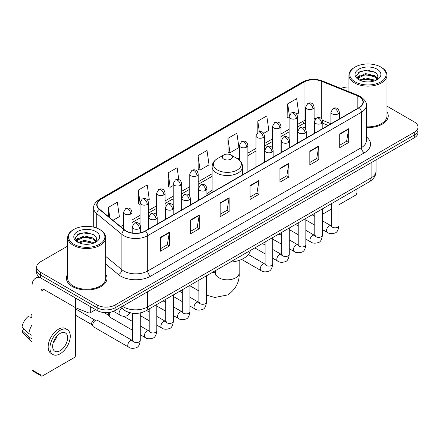 <?xml version="1.0" encoding="UTF-8"?>
<svg xmlns="http://www.w3.org/2000/svg" width="440" height="440" viewBox="0 0 440 440"><rect width="100%" height="100%" fill="white"/><g stroke="black" fill="none" stroke-linecap="round" stroke-linejoin="round"><path stroke-width="0.66" d="M212.119 190.339A22.401 12.936 0 0 0 206.905 194.524M328.026 125.477L322.812 123.371M129.382 312.548A12.683 7.321 180 0 1 124.262 310.151M67.694 246.098L40.387 261.861A12.683 7.321 0 0 0 36.674 267.041L36.674 272.564A12.683 7.321 0 0 0 40.387 277.739L97.174 310.525A12.683 7.321 0 0 0 115.104 310.525L414.288 137.792A12.683 7.321 0 0 0 418 132.616L418 129.855A12.683 7.321 0 0 1 414.288 135.031A12.683 7.321 0 0 0 418 129.855L418 127.094A12.683 7.321 0 0 0 414.288 121.919L386.98 106.156M36.674 267.041A12.683 7.321 0 0 0 40.387 272.217L97.174 305.002A12.683 7.321 0 0 0 115.104 305.002L115.104 307.764L414.288 135.031L115.104 307.764A12.683 7.321 0 0 1 97.174 307.764A12.683 7.321 0 0 0 115.104 307.764L115.104 310.525M40.387 272.217L40.387 274.978L97.174 307.764L40.387 274.978A12.683 7.321 0 0 1 36.674 269.803A12.683 7.321 0 0 0 40.387 274.978L40.387 277.739M67.694 274.18A20.29 11.715 0 0 0 66.424 278.256A20.29 11.715 0 0 0 72.364 286.539A20.29 11.715 0 0 0 94.479 289.08A20.29 11.715 0 0 0 107.003 278.256A20.29 11.715 0 0 0 105.732 274.18A20.29 11.715 0 0 1 107.003 278.256A20.29 11.715 0 0 1 94.479 289.08A20.29 11.715 0 0 1 72.364 286.539A20.29 11.715 0 0 1 66.424 278.256A20.29 11.715 0 0 1 67.694 274.18M358.991 96.553A13.525 7.81 180 0 1 362.956 102.075A13.525 7.81 180 0 1 358.991 107.597L145.294 230.973A13.525 7.81 180 0 1 124.647 229.933L99.539 209.226A13.525 7.81 180 0 1 97.092 204.749A13.525 7.81 180 0 1 101.052 199.227L304.002 82.055A13.525 7.81 180 0 1 321.327 81.18L357.187 95.678A13.525 7.81 180 0 1 358.991 96.553M359.233 96.415A13.866 8.003 0 0 0 357.379 95.519L321.519 81.021A13.866 8.003 0 0 0 303.765 81.917L100.815 199.089A13.866 8.003 0 0 0 99.264 209.341L124.372 230.043A13.866 8.003 0 0 0 145.53 231.11L359.233 107.734A13.866 8.003 0 0 0 359.233 96.415M160.386 237.413L160.386 251.218L169.351 246.037L169.351 232.232L160.386 237.413M160.386 248.765L167.294 244.778L169.318 232.694A3.383 1.953 -120 0 0 169.351 232.232M167.233 244.816L169.351 246.037M190.273 220.154L190.273 233.959L199.243 228.784L199.243 214.979L190.273 220.154M190.273 231.512L197.181 227.524L199.205 215.435A3.383 1.953 -120 0 0 199.243 214.979M197.12 227.557L199.243 228.784M220.165 202.901L220.165 216.706L229.13 211.53L229.13 197.725L220.165 202.901M220.165 214.253L227.068 210.265L229.091 198.181A3.383 1.953 -120 0 0 229.13 197.725M227.007 210.304L229.13 211.53M339.713 133.876L339.713 147.68L348.684 142.505L348.684 128.7L339.713 133.876M339.713 145.233L346.621 141.246L348.645 129.157A3.383 1.953 -120 0 0 348.684 128.7M346.561 141.279L348.684 142.505M309.826 151.135L309.826 164.94L318.791 159.759L318.791 145.954L309.826 151.135M309.826 162.487L316.734 158.499L318.758 146.416A3.383 1.953 -120 0 0 318.791 145.954M316.673 158.538L318.791 159.759M279.939 168.388L279.939 182.193L288.904 177.018L288.904 163.213L279.939 168.388M279.939 179.746L286.847 175.758L288.871 163.669A3.383 1.953 -120 0 0 288.904 163.213M286.786 175.791L288.904 177.018M250.052 185.642L250.052 199.447L259.017 194.271L259.017 180.466L250.052 185.642M250.052 196.999L256.954 193.012L258.978 180.928A3.383 1.953 -120 0 0 259.017 180.466M256.894 193.045L259.017 194.271M366.339 127.556A20.29 11.715 0 0 0 388.25 115.88A20.29 11.715 0 0 0 386.98 111.804A20.29 11.715 0 0 1 388.25 115.88A20.29 11.715 0 0 1 366.339 127.556M115.104 305.002L414.288 132.27A12.683 7.321 0 0 0 418 127.094M348.937 86.993A12.683 7.321 0 0 0 340.923 88.451M147.736 200.255L149.259 199.375L147.235 184.954L138.27 190.13L138.413 203.852M112.992 220.319L119.372 216.634L117.348 202.208L108.383 207.389L108.383 216.519M227.931 138.364L229.955 152.785L238.926 147.609L236.902 133.188L227.931 138.364L228.08 152.086M263.643 133.337L268.812 130.356L266.788 115.929L257.824 121.105L257.824 132.325M296.758 114.219L298.7 113.097L296.675 98.675L287.711 103.851L287.854 117.574M178.794 179.608L177.122 167.695L168.157 172.876L168.3 186.599M198.044 155.617L200.068 170.044L209.038 164.868L207.014 150.441L198.044 155.617L198.193 169.34M200.068 170.044L198.044 169.285M229.955 152.785L227.931 152.031M257.824 121.105L259.303 131.681M289.102 118.041L287.711 117.519M287.711 103.851L289.322 115.341M168.157 172.876L170.181 187.297L173.195 185.559M170.181 187.297L168.157 186.544M140.079 204.474L138.27 203.797M138.27 190.13L140.079 203.032M108.383 207.389L109.83 217.712M322.388 213.367A2.112 1.221 120 0 0 322.668 213.653A2.112 1.221 120 0 0 323.725 213.549L331.337 209.154M338.949 204.76L355.405 195.256A2.112 1.221 120 0 0 356.901 192.671L356.901 188.969M355.108 81.884A18.177 10.494 0 0 0 380.809 81.884A18.177 10.494 0 0 0 380.809 67.045L381.409 67.392A19.019 10.983 0 0 1 386.98 75.152A19.019 10.983 0 0 1 375.238 85.3A19.019 10.983 0 0 1 354.508 82.918A19.019 10.983 0 0 1 348.937 75.152A19.019 10.983 0 0 1 354.508 67.392L355.108 67.045A18.177 10.494 0 0 0 355.108 81.884M366.339 126.819A19.019 10.983 0 0 0 386.98 115.88L386.98 75.152M359.502 80.113L365.486 77.941L374.715 80.097L375.37 80.586M360.41 80.526L365.486 79.035L374.347 80.96M359.337 80.031L358.408 77.979L358.732 76.725L365.486 73.557L374.715 75.713L377.25 78.711M358.435 79.425L358.408 77.979M358.468 78.524L358.732 77.825L365.486 74.651L374.715 76.813L376.959 79.167M375.771 80.416A9.554 5.516 0 0 0 376.178 80.053C378.615 77.396 378.296 74.871 375.216 72.474L367.741 70.125L360.036 71.462L356.455 75.433L358.776 79.684M377.108 69.185A12.936 7.469 0 0 0 358.842 69.168A12.936 7.469 0 0 0 358.76 79.712A12.936 7.469 0 0 0 358.815 79.745A12.936 7.469 0 0 0 377.163 79.712A12.936 7.469 0 0 0 377.108 69.185M376.992 79.811L377.922 79.172M381.409 67.392L380.809 67.045A18.177 10.494 0 0 0 355.108 67.045M358.264 72.556L364.733 70.565L374.149 71.825M357.016 77.891L358.782 76.637M361.697 75.504L364.733 74.949L372.35 75.603M361.697 79.882L364.733 79.332L372.35 79.987M356.818 77.539L359.513 75.724M223.751 159.104A5.071 2.926 0 0 0 230.923 159.104A5.071 2.926 0 0 0 230.923 154.963L237.221 158.598A13.981 8.069 0 0 1 237.221 170.011A13.981 8.069 0 0 1 217.454 170.011A13.981 8.069 0 0 1 217.454 158.598C214.011 160.644 212.234 163.361 212.119 166.744A15.219 8.784 0 0 0 216.573 172.959A15.219 8.784 0 0 0 233.162 174.862A15.219 8.784 0 0 0 242.55 166.744C242.44 163.361 240.664 160.644 237.221 158.598L230.923 154.963A5.071 2.926 0 0 0 223.751 154.963A5.071 2.926 0 0 0 223.751 159.104M230.131 262.158A23.249 13.42 0 0 0 250.415 250.448M132.644 330.325L110.033 317.273A3.806 2.195 -60 0 1 109.56 316.8A3.806 2.195 -60 0 1 109.247 315.53A3.806 2.195 -60 0 1 110.462 312.23M109.56 316.8L108.427 314.98A2.75 1.584 -60 0 1 108.202 314.061A2.75 1.584 -60 0 1 108.57 312.532M92.692 325.089A3.806 2.195 -60 0 1 95.381 320.43A3.806 2.195 -60 0 1 96.635 320.062A3.806 2.195 -60 0 1 97.284 320.243L132.369 340.5A3.806 2.195 -60 0 0 130.636 340.599A3.806 2.195 -60 0 0 130.471 340.687A3.806 2.195 -60 0 0 127.985 344.041A3.806 2.195 -60 0 0 128.568 347.089L93.478 326.832A3.806 2.195 -60 0 1 93 326.359A3.806 2.195 -60 0 1 92.692 325.089M93 326.359L91.867 324.539A2.75 1.584 -60 0 1 91.641 323.62A2.75 1.584 -60 0 1 93.588 320.26A2.75 1.584 -60 0 1 94.496 319.995L96.635 320.062M90.673 306.768L90.673 312.554L95.678 309.661M40.244 277.656A16.907 9.763 -120 0 0 35.519 278.284A16.907 9.763 -120 0 0 32.016 286.022L32.016 369.886L40.986 375.062L40.986 291.198A4.23 2.442 60 0 1 41.861 289.262A4.23 2.442 60 0 1 43.973 289.471L75.224 307.516L75.224 297.853M40.986 375.062A2.112 1.221 120 0 0 41.421 376.03L32.456 370.854A2.112 1.221 -60 0 1 32.016 369.886M41.421 376.03A2.112 1.221 120 0 0 42.477 375.925L74.157 357.632A2.112 1.221 120 0 0 75.653 355.047L75.653 307.709M90.673 312.554A2.112 1.221 180 0 1 87.967 312.686L75.504 307.654A2.112 1.221 180 0 1 75.224 307.516M60.11 350.697A10.566 6.1 120 0 0 67.017 341.385A10.566 6.1 120 0 0 65.395 332.915A10.566 6.1 120 0 0 60.11 333.438A10.566 6.1 120 0 0 53.207 342.755A10.566 6.1 120 0 0 54.83 351.219A10.566 6.1 120 0 0 60.11 350.697M53.284 342.507A10.566 6.1 120 0 0 57.079 335.935M32.016 315.073L31.119 314.798L31.119 316.921L32.016 317.438M67.298 329.62L65.505 328.587A14.372 8.3 120 0 0 58.317 329.302A14.372 8.3 120 0 0 48.928 341.963A14.372 8.3 120 0 0 51.134 353.48L52.927 354.514A14.372 8.3 120 0 0 60.11 353.804A14.372 8.3 120 0 0 69.498 341.138A14.372 8.3 120 0 0 67.298 329.62A14.372 8.3 120 0 0 60.11 330.336A14.372 8.3 120 0 0 50.721 342.997A14.372 8.3 120 0 0 52.927 354.514M32.016 324.951A13.948 8.052 120 0 0 28.842 333.548L22 327.145A10.989 6.347 120 0 1 28.133 316.525L32.016 317.702M32.016 335.379L28.842 333.548M25.701 330.611L23.837 329.533L22 330.594L28.842 336.996L32.016 338.833M28.842 336.996A13.948 8.052 120 0 0 30.564 340.895A13.948 8.052 120 0 0 31.62 341.726L32.016 341.952M32.016 314.55A10.989 6.347 120 0 0 31.119 314.798M22 330.594A10.989 6.347 120 0 0 23.298 333.333L30.564 340.895M73.859 244.261A18.177 10.494 0 0 0 99.567 244.261A18.177 10.494 0 0 0 99.567 229.422L100.161 229.768A19.019 10.983 0 0 1 105.732 237.529A19.019 10.983 0 0 1 93.99 247.676A19.019 10.983 0 0 1 73.26 245.295A19.019 10.983 0 0 1 67.694 237.529A19.019 10.983 0 0 1 73.26 229.768L73.859 229.422A18.177 10.494 0 0 0 73.859 244.261M67.694 237.529L67.694 278.256A19.019 10.983 0 0 0 73.26 286.022A19.019 10.983 0 0 0 93.99 288.404A19.019 10.983 0 0 0 105.732 278.256L105.732 237.529M78.254 242.49L84.238 240.317L93.467 242.473L94.122 242.963M79.162 242.902L84.238 241.412L93.099 243.337M78.089 242.407L77.16 240.356L77.484 239.102L84.238 235.934L93.467 238.09L96.003 241.087M77.187 241.802L77.16 240.356M77.22 240.9L77.484 240.202L84.238 237.028L93.467 239.19L95.711 241.544M94.529 242.792A9.554 5.516 0 0 0 94.93 242.429C97.367 239.773 97.047 237.248 93.968 234.85L86.493 232.502L78.788 233.844L75.207 237.809L77.528 242.061M95.859 231.561A12.936 7.469 0 0 0 77.594 231.545A12.936 7.469 0 0 0 77.512 242.088A12.936 7.469 0 0 0 77.567 242.121A12.936 7.469 0 0 0 95.915 242.088A12.936 7.469 0 0 0 95.859 231.561M95.744 242.187L96.674 241.549M100.161 229.768L99.567 229.422A18.177 10.494 0 0 0 73.859 229.422M77.017 234.933L83.49 232.941L92.901 234.201M75.768 240.268L77.534 239.014M80.449 237.881L83.49 237.325L91.102 237.98M80.449 242.259L83.49 241.709L91.102 242.363M75.57 239.916L78.265 238.106M122.491 306.262A16.907 9.763 0 0 0 123.624 306.988A16.907 9.763 0 0 0 147.532 306.988L371.096 177.914A16.907 9.763 0 0 0 376.052 171.012C376.173 175.208 373.94 178.799 369.347 181.786L145.783 310.855A8.454 4.878 60 0 0 147.532 306.988L147.532 291.803M371.096 162.729L371.096 177.914A8.454 4.878 60 0 1 369.347 181.786M121.803 306.658A8.454 5.654 129.5 0 0 123.277 309.408L120.709 307.291M414.288 137.792L414.288 132.27M97.174 310.525L97.174 305.002M366.339 136.857A21.137 12.199 180 0 1 364.375 152.806L150.673 276.183A4.23 2.442 60 0 1 147.686 271.007L361.383 147.631A16.907 9.763 0 0 0 366.339 140.729L366.339 105.386A16.907 9.763 180 0 1 361.383 112.288A4.23 2.442 -120 0 0 359.233 107.734M150.673 276.183A21.137 12.199 180 0 1 120.786 276.183A21.137 12.199 180 0 1 118.415 274.555L105.732 264.099M124.372 230.043A4.23 2.827 129.5 0 0 121.88 234.366L121.88 269.704A16.907 9.763 0 0 0 123.772 271.007A16.907 9.763 0 0 0 147.686 271.007L147.686 235.67A16.907 9.763 180 0 1 121.88 234.366L96.767 213.659A16.907 9.763 180 0 1 93.709 208.06L93.709 227.156M366.339 105.386C366.9 102.746 364.958 99.803 360.509 96.547L358.286 95.469A4.23 1.98 112 0 0 357.379 95.519M358.286 95.469L322.427 80.971C315.425 78.496 308.776 78.854 302.489 82.055A4.23 2.442 60 0 1 303.765 81.917M100.815 199.089A4.23 2.442 -120 0 0 99.539 199.221C95.15 202.378 93.209 205.326 93.709 208.06M99.264 209.341A4.23 2.827 129.5 0 0 96.767 213.659L96.767 228.102M322.427 80.971A4.23 1.98 112 0 0 321.519 81.021M145.53 231.11A4.23 2.442 60 0 1 147.686 235.67L361.383 112.288L361.383 147.631A4.23 2.442 60 0 0 364.375 152.806M105.732 256.394L121.88 269.704A4.23 2.827 -50.5 0 1 118.415 274.555M101.052 199.227L101.052 210.474M357.187 95.678L357.187 108.636M321.327 81.18L321.327 118.492M330.913 123.712L322.581 120.34M315.805 118.531A13.525 7.81 0 0 0 314.116 118.426M305.663 119.895A13.525 7.81 0 0 0 304.002 120.709L297.555 124.432M304.002 82.055L304.002 120.709A7.607 4.395 60 0 1 302.429 124.19L297.555 127.006M289.102 129.311L280.995 133.991M272.541 138.87L264.44 143.55M255.987 148.429L247.88 153.109M239.426 157.988L237.782 158.939M212.119 173.756L198.209 181.786M189.756 186.67L181.649 191.351M173.195 196.229L165.094 200.91M156.64 205.788L148.533 210.469M140.079 215.347L131.978 220.028M123.519 224.906L120.604 226.595M322.839 123.288A7.607 3.564 -68 0 1 322.812 123.277L328.114 125.422M250.052 186.082L258.978 180.928M279.939 168.828L288.871 163.669M309.826 151.569L318.758 146.416M339.713 134.316L348.645 129.157M220.165 203.335L229.091 198.181M190.273 220.594L199.205 215.435M160.386 237.848L169.318 232.694M239.173 260.387L239.173 272.993A11.836 6.831 180 0 1 235.703 277.827A11.836 6.831 180 0 1 218.966 277.827A11.836 6.831 180 0 1 215.501 272.993L215.182 275.264M211.904 272.679A11.836 6.831 -60 0 1 215.32 273.097L215.501 273.202M206.481 275.979A11.836 6.831 -60 0 1 206.899 275.572M338.129 113.878A4.23 2.442 0 0 0 339.367 112.151C338.701 109.709 338.03 108.51 337.365 108.554C336.138 107.69 334.692 107.674 333.031 108.493A4.23 2.442 60 0 1 335.143 108.702A4.23 2.442 -120 0 1 338.129 113.878A4.23 2.442 0 0 1 332.156 113.878A4.23 2.442 0 0 1 330.913 112.151L333.031 108.493M322.388 229.559L327.261 232.37A3.806 2.195 -60 0 1 326.678 229.323A3.806 2.195 -60 0 1 329.164 225.973A3.806 2.195 -60 0 1 329.334 225.88A3.806 2.195 -60 0 1 331.067 225.781L322.388 220.776M331.557 226.166L331.216 226.446L331.337 225.627A3.806 2.195 -0 0 0 332.453 227.178A3.806 2.195 -0 0 0 337.656 227.277A3.806 2.195 -0 0 0 338.949 225.627C338.426 230.043 337.057 232.513 334.84 233.03C331.661 233.998 329.137 233.778 327.261 232.37M321.574 123.437A4.23 2.442 0 0 0 322.812 121.71C322.141 119.268 321.475 118.069 320.804 118.113C319.583 117.255 318.137 117.233 316.47 118.052A4.23 2.442 60 0 1 318.582 118.261A4.23 2.442 -120 0 1 321.574 123.437A4.23 2.442 0 0 1 315.596 123.437A4.23 2.442 0 0 1 314.358 121.71L316.47 118.052M305.833 239.118L310.706 241.934A3.806 2.195 -60 0 1 310.123 238.882A3.806 2.195 -60 0 1 312.609 235.532A3.806 2.195 -60 0 1 312.774 235.439A3.806 2.195 -60 0 1 314.507 235.345L305.833 230.335M314.996 235.725L314.661 236.005L314.782 235.186A3.806 2.195 -0 0 0 315.893 236.737A3.806 2.195 -0 0 0 321.101 236.836A3.806 2.195 -0 0 0 322.388 235.186C321.866 239.602 320.502 242.072 318.285 242.589C315.106 243.556 312.576 243.337 310.706 241.934M305.014 132.996A4.23 2.442 0 0 0 306.251 131.269C305.586 128.827 304.915 127.628 304.249 127.672C303.023 126.814 301.576 126.792 299.915 127.611A4.23 2.442 60 0 1 302.027 127.82A4.23 2.442 -120 0 1 305.014 132.996A4.23 2.442 0 0 1 299.035 132.996A4.23 2.442 0 0 1 297.798 131.269L299.915 127.611M289.273 248.677L294.145 251.493A3.806 2.195 -60 0 1 293.562 248.446A3.806 2.195 -60 0 1 296.048 245.091A3.806 2.195 -60 0 1 296.219 244.998A3.806 2.195 -60 0 1 297.952 244.904L289.273 239.894M298.441 245.284L298.1 245.57L298.221 244.745A3.806 2.195 -0 0 0 299.338 246.301A3.806 2.195 -0 0 0 304.541 246.395A3.806 2.195 -0 0 0 305.833 244.745C305.311 249.161 303.941 251.631 301.725 252.148C298.546 253.115 296.021 252.896 294.145 251.493M288.459 142.555A4.23 2.442 0 0 0 289.696 140.828C289.025 138.386 288.354 137.187 287.689 137.236C286.468 136.373 285.021 136.351 283.355 137.17A4.23 2.442 60 0 1 285.466 137.379A4.23 2.442 -120 0 1 288.459 142.555A4.23 2.442 0 0 1 282.48 142.555A4.23 2.442 0 0 1 281.243 140.828L283.355 137.17M272.712 258.236L277.591 261.052A3.806 2.195 -60 0 1 277.007 258.005A3.806 2.195 -60 0 1 279.488 254.65A3.806 2.195 -60 0 1 279.659 254.562A3.806 2.195 -60 0 1 281.391 254.463L272.712 249.453M281.881 254.848L281.54 255.129L281.666 254.304A3.806 2.195 -0 0 0 282.777 255.86A3.806 2.195 -0 0 0 287.986 255.954A3.806 2.195 -0 0 0 289.273 254.304C288.75 258.726 287.381 261.19 285.17 261.707C281.991 262.675 279.461 262.454 277.591 261.052M271.898 152.114A4.23 2.442 0 0 0 273.136 150.392C272.464 147.945 271.799 146.746 271.134 146.795C269.907 145.931 268.461 145.91 266.8 146.729A4.23 2.442 60 0 1 268.912 146.938A4.23 2.442 -120 0 1 271.898 152.114A4.23 2.442 0 0 1 265.92 152.114A4.23 2.442 0 0 1 264.682 150.392L266.8 146.729M241.637 259.413L261.03 270.611A3.806 2.195 -60 0 1 260.447 267.564A3.806 2.195 -60 0 1 262.933 264.209A3.806 2.195 -60 0 1 263.103 264.121A3.806 2.195 -60 0 1 264.836 264.022L248.391 254.529M265.326 264.407L264.985 264.688L265.106 263.863A3.806 2.195 -0 0 0 266.222 265.419A3.806 2.195 -0 0 0 271.425 265.513A3.806 2.195 -0 0 0 272.712 263.863C272.195 268.285 270.826 270.749 268.609 271.266C265.43 272.234 262.906 272.014 261.03 270.611M205.667 190.355A4.23 2.442 0 0 0 206.905 188.628C206.234 186.186 205.568 184.987 204.897 185.031C203.676 184.168 202.23 184.151 200.563 184.971A4.23 2.442 60 0 1 202.681 185.18A4.23 2.442 -120 0 1 205.667 190.355A4.23 2.442 0 0 1 199.689 190.355A4.23 2.442 0 0 1 198.451 188.628L200.563 184.971M189.926 306.036L194.799 308.847A3.806 2.195 -60 0 1 194.216 305.8A3.806 2.195 -60 0 1 196.702 302.451A3.806 2.195 -60 0 1 196.867 302.357A3.806 2.195 -60 0 1 198.605 302.258L189.926 297.253M199.095 302.643L198.754 302.923L198.875 302.104A3.806 2.195 -0 0 0 199.986 303.655A3.806 2.195 -0 0 0 205.194 303.754A3.806 2.195 -0 0 0 206.481 302.104C205.959 306.52 204.595 308.99 202.378 309.507C199.199 310.475 196.674 310.255 194.799 308.847M189.107 199.914A4.23 2.442 0 0 0 190.35 198.187C189.679 195.745 189.007 194.546 188.342 194.59C187.115 193.732 185.674 193.71 184.008 194.53A4.23 2.442 60 0 1 186.12 194.739A4.23 2.442 -120 0 1 189.107 199.914A4.23 2.442 0 0 1 183.134 199.914A4.23 2.442 0 0 1 181.891 198.187L184.008 194.53M173.365 315.596L178.239 318.411A3.806 2.195 -60 0 1 177.656 315.359A3.806 2.195 -60 0 1 180.142 312.01A3.806 2.195 -60 0 1 180.312 311.916A3.806 2.195 -60 0 1 182.045 311.823L173.365 306.812M182.534 312.202L182.193 312.483L182.314 311.663A3.806 2.195 -0 0 0 183.431 313.214A3.806 2.195 -0 0 0 188.634 313.313A3.806 2.195 -0 0 0 189.926 311.663C189.404 316.08 188.034 318.549 185.818 319.066C182.639 320.034 180.114 319.814 178.239 318.411M172.552 209.473A4.23 2.442 0 0 0 173.789 207.746C173.118 205.304 172.453 204.105 171.781 204.149C170.561 203.291 169.114 203.269 167.448 204.089A4.23 2.442 60 0 1 169.56 204.298A4.23 2.442 -120 0 1 172.552 209.473A4.23 2.442 0 0 1 166.573 209.473A4.23 2.442 0 0 1 165.336 207.746L167.448 204.089M156.811 325.155L161.684 327.971A3.806 2.195 -60 0 1 161.101 324.918A3.806 2.195 -60 0 1 163.587 321.569A3.806 2.195 -60 0 1 163.752 321.475A3.806 2.195 -60 0 1 165.484 321.382L156.811 316.371M165.974 321.761L165.638 322.047L165.759 321.222A3.806 2.195 -0 0 0 166.87 322.779A3.806 2.195 -0 0 0 172.079 322.872A3.806 2.195 -0 0 0 173.365 321.222C172.843 325.639 171.479 328.108 169.263 328.625C166.084 329.593 163.559 329.373 161.684 327.971M155.991 219.032A4.23 2.442 0 0 0 157.229 217.305C156.563 214.863 155.892 213.664 155.227 213.714C154 212.85 152.554 212.828 150.893 213.648A4.23 2.442 60 0 1 153.005 213.857A4.23 2.442 -120 0 1 155.991 219.032A4.23 2.442 0 0 1 150.013 219.032A4.23 2.442 0 0 1 148.775 217.305L150.893 213.648M140.25 334.714L145.123 337.53A3.806 2.195 -60 0 1 144.54 334.483A3.806 2.195 -60 0 1 147.026 331.127A3.806 2.195 -60 0 1 147.197 331.04A3.806 2.195 -60 0 1 148.929 330.941L140.25 325.93M149.419 331.326L149.078 331.606L149.198 330.781A3.806 2.195 -0 0 0 150.315 332.338A3.806 2.195 -0 0 0 155.518 332.431A3.806 2.195 -0 0 0 156.811 330.781C156.288 335.203 154.919 337.667 152.702 338.184C149.523 339.152 146.999 338.932 145.123 337.53M139.436 228.591A4.23 2.442 0 0 0 140.674 226.87C140.003 224.422 139.337 223.223 138.666 223.273C137.445 222.409 135.999 222.387 134.332 223.207A4.23 2.442 60 0 1 136.444 223.416A4.23 2.442 -120 0 1 139.436 228.591A4.23 2.442 0 0 1 133.458 228.591A4.23 2.442 0 0 1 132.22 226.87L134.332 223.207M132.858 340.885L132.523 341.165L132.644 340.34A3.806 2.195 -0 0 0 133.755 341.897A3.806 2.195 -0 0 0 138.963 341.99A3.806 2.195 -0 0 0 140.25 340.34C139.728 344.762 138.358 347.226 136.147 347.743C132.968 348.711 130.438 348.491 128.568 347.089M312.873 108.856A4.23 2.442 0 0 0 314.116 107.129C313.445 104.687 312.774 103.488 312.109 103.532C310.882 102.668 309.441 102.652 307.775 103.472A4.23 2.442 60 0 1 309.887 103.681A4.23 2.442 -120 0 1 312.873 108.856A4.23 2.442 0 0 1 306.9 108.856A4.23 2.442 0 0 1 305.663 107.129L307.775 103.472M296.318 118.415A4.23 2.442 0 0 0 297.555 116.688C296.885 114.246 296.219 113.047 295.548 113.091C294.327 112.233 292.881 112.211 291.214 113.031A4.23 2.442 60 0 1 293.332 113.24A4.23 2.442 -120 0 1 296.318 118.415A4.23 2.442 0 0 1 290.34 118.415A4.23 2.442 0 0 1 289.102 116.688L291.214 113.031M279.757 127.974A4.23 2.442 0 0 0 280.995 126.247C280.329 123.805 279.659 122.606 278.993 122.65C277.767 121.792 276.32 121.77 274.659 122.59A4.23 2.442 60 0 1 276.771 122.799A4.23 2.442 -120 0 1 279.757 127.974A4.23 2.442 0 0 1 273.785 127.974A4.23 2.442 0 0 1 272.541 126.247L274.659 122.59M263.203 137.533A4.23 2.442 0 0 0 264.44 135.806C263.769 133.364 263.103 132.165 262.433 132.215C261.212 131.351 259.765 131.329 258.099 132.149A4.23 2.442 60 0 1 260.211 132.358A4.23 2.442 -120 0 1 263.203 137.533A4.23 2.442 0 0 1 257.224 137.533A4.23 2.442 0 0 1 255.987 135.806L258.099 132.149M246.642 147.092A4.23 2.442 0 0 0 247.88 145.371C247.214 142.923 246.543 141.724 245.878 141.774C244.651 140.91 243.205 140.888 241.544 141.708A4.23 2.442 60 0 1 243.656 141.916A4.23 2.442 -120 0 1 246.642 147.092A4.23 2.442 0 0 1 240.664 147.092A4.23 2.442 0 0 1 239.426 145.371L241.544 141.708M196.972 175.774A4.23 2.442 0 0 0 198.209 174.048C197.538 171.606 196.867 170.406 196.202 170.451C194.975 169.587 193.534 169.565 191.868 170.385A4.23 2.442 60 0 1 193.98 170.594A4.23 2.442 -120 0 1 196.972 175.774A4.23 2.442 0 0 1 190.993 175.774A4.23 2.442 0 0 1 189.756 174.048L191.868 170.385M180.411 185.334A4.23 2.442 0 0 0 181.649 183.607C180.978 181.165 180.312 179.965 179.641 180.01C178.42 179.146 176.974 179.13 175.307 179.949A4.23 2.442 60 0 1 177.424 180.158A4.23 2.442 -120 0 1 180.411 185.334A4.23 2.442 0 0 1 174.433 185.334A4.23 2.442 0 0 1 173.195 183.607L175.307 179.949M163.856 194.893A4.23 2.442 0 0 0 165.094 193.166C164.423 190.724 163.752 189.524 163.086 189.569C161.86 188.711 160.419 188.689 158.752 189.508A4.23 2.442 60 0 1 160.864 189.717A4.23 2.442 -120 0 1 163.856 194.893A4.23 2.442 0 0 1 157.878 194.893A4.23 2.442 0 0 1 156.64 193.166L158.752 189.508M147.296 204.452A4.23 2.442 0 0 0 148.533 202.725C147.862 200.282 147.197 199.084 146.526 199.128C145.305 198.27 143.858 198.248 142.191 199.067A4.23 2.442 60 0 1 144.309 199.276A4.23 2.442 -120 0 1 147.296 204.452A4.23 2.442 0 0 1 141.317 204.452A4.23 2.442 0 0 1 140.079 202.725L142.191 199.067M130.735 214.011A4.23 2.442 0 0 0 131.978 212.284C131.307 209.841 130.636 208.643 129.971 208.692C128.744 207.829 127.303 207.806 125.637 208.626A4.23 2.442 60 0 1 127.749 208.835A4.23 2.442 -120 0 1 130.735 214.011A4.23 2.442 0 0 1 124.762 214.011A4.23 2.442 0 0 1 123.519 212.284L125.637 208.626M130.427 312.829L127.446 315.634C124.267 316.597 121.743 316.382 119.867 314.974A3.806 2.195 -60 0 1 119.081 313.236A3.806 2.195 -60 0 1 121.941 308.484A3.806 2.195 -60 0 1 122.078 308.418M40.986 291.198L43.973 289.471M75.504 298.012L75.504 307.654M87.967 312.686L87.967 305.206M145.783 310.855C138.98 314.276 132.176 314.276 125.373 310.855L123.277 309.408M376.052 171.012L376.052 159.869M302.489 82.055L99.539 199.221M305.663 122.799L302.429 124.19M289.102 131.885L280.995 136.565M272.541 141.444L264.44 146.124M255.987 151.003L247.88 155.683M212.119 176.33L198.209 184.36M189.756 189.244L181.649 193.919M173.195 198.803L165.094 203.484M156.64 208.362L148.533 213.043M140.079 217.921L131.978 222.602M123.519 227.48L122.436 228.107M322.668 213.653L322.388 213.494M348.937 91.691L348.937 75.152M239.173 272.993C239.679 281.683 235.956 288.97 228.003 294.855L214.819 297.479L206.481 295.136M198.875 290.934L189.926 285.769M242.55 174.823L242.55 166.744M212.119 192.39L212.119 166.744M223.751 154.963L217.454 158.598M215.32 273.097L213.252 271.904M215.501 270.606L215.501 272.993M331.837 226.089L331.067 225.781M338.949 199.337L338.949 225.627M339.367 118.927L339.367 112.151M314.782 225.165L305.833 220M331.337 203.726L331.337 225.627M330.913 123.805L330.913 112.151M314.782 216.381L312.103 214.836M315.282 235.648L314.507 235.345M322.388 208.896L322.388 235.186M322.812 128.486L322.812 121.71M298.221 234.724L289.273 229.559M314.782 213.29L314.782 235.186M314.358 133.364L314.358 121.71M298.221 225.94L295.543 224.395M298.722 245.207L297.952 244.904M305.833 218.455L305.833 244.745M306.251 138.045L306.251 131.269M281.666 244.282L272.712 239.118M298.221 222.849L298.221 244.745M297.798 142.923L297.798 131.269M281.666 235.499L278.988 233.954M282.166 254.766L281.391 254.463M289.273 228.014L289.273 254.304M289.696 147.604L289.696 140.828M265.106 253.847L254.821 247.907M281.666 232.408L281.666 254.304M281.243 152.488L281.243 140.828M265.106 245.058L262.427 243.513M265.606 264.325L264.836 264.022M272.712 237.573L272.712 263.863M273.136 157.163L273.136 150.392M265.106 241.967L265.106 263.863M264.682 162.047L264.682 150.392M199.375 302.566L198.605 302.258M206.481 275.814L206.481 302.104M206.905 195.404L206.905 188.628M182.314 301.642L173.365 296.478M198.875 280.203L198.875 302.104M198.451 200.282L198.451 188.628M182.314 292.859L179.636 291.313M182.815 312.125L182.045 311.823M189.926 285.373L189.926 311.663M190.35 204.963L190.35 198.187M165.759 311.201L156.811 306.036M182.314 289.768L182.314 311.663M181.891 209.841L181.891 198.187M165.759 302.418L163.081 300.872M166.26 321.684L165.484 321.382M173.365 294.932L173.365 321.222M173.789 214.522L173.789 207.746M149.198 320.76L140.25 315.596M165.759 299.327L165.759 321.222M165.336 219.401L165.336 207.746M149.198 311.977L146.52 310.431M149.699 331.243L148.929 330.941M156.811 304.491L156.811 330.781M157.229 224.081L157.229 217.305M103.994 312.565L108.564 315.2M149.198 308.886L149.198 330.781M148.775 228.965L148.775 217.305M132.644 321.536L123.459 316.239M133.144 340.802L132.369 340.5M140.25 312.934L140.25 340.34M140.674 232.722L140.674 226.87M75.653 315.32L92.004 324.759M132.644 313.231L132.644 340.34M132.22 232.997L132.22 226.87M75.653 308.974L94.754 320.001M314.116 133.507L314.116 107.129M305.663 129.113L305.663 107.129M297.555 143.066L297.555 116.688M289.102 138.672L289.102 116.688M280.995 152.625L280.995 126.247M272.541 148.231L272.541 126.247M264.44 162.184L264.44 135.806M255.987 167.068L255.987 135.806M247.88 171.743L247.88 145.371M239.426 160.193L239.426 145.371M198.209 200.426L198.209 174.048M189.756 196.031L189.756 174.048M181.649 209.985L181.649 183.607M173.195 205.59L173.195 183.607M165.094 219.544L165.094 193.166M156.64 215.149L156.64 193.166M148.533 229.103L148.533 202.725M140.079 224.708L140.079 202.725M131.978 232.953L131.978 212.284M119.867 314.974L113.509 311.305M123.519 229.004L123.519 212.284M35.519 278.284L38.638 276.48"/></g></svg>

